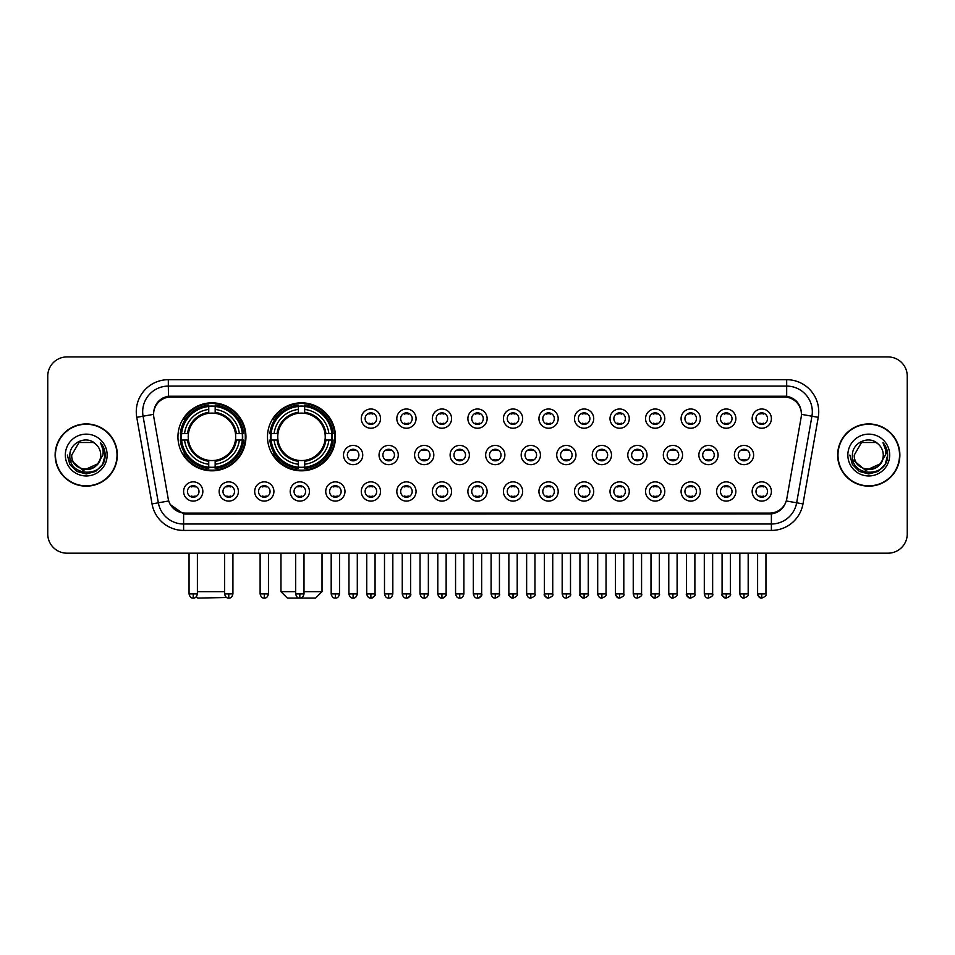 <?xml version="1.0" encoding="UTF-8"?>
<svg xmlns="http://www.w3.org/2000/svg" width="955" height="955" viewBox="0 0 955 955"><rect width="100%" height="100%" fill="white"/><g stroke="black" fill="none" stroke-linecap="round" stroke-linejoin="round"><path stroke-width="1.43" d="M267.496 436.829A33.998 33.998 0 0 0 301.494 470.827A33.998 33.998 0 0 0 335.492 436.829A33.998 33.998 0 0 0 301.494 402.843A33.998 33.998 0 0 0 267.496 436.829M177.952 436.829A33.998 33.998 0 0 0 211.95 470.827A33.998 33.998 0 0 0 245.948 436.829A33.998 33.998 0 0 0 211.95 402.843A33.998 33.998 0 0 0 177.952 436.829M238.38 491.479A9.622 9.622 0 0 1 228.758 501.1A9.622 9.622 0 0 1 219.137 491.479A9.622 9.622 0 0 1 228.758 481.857A9.622 9.622 0 0 1 238.38 491.479M222.981 491.479A5.778 5.778 0 0 0 228.758 497.257A5.778 5.778 0 0 0 234.536 491.479A5.778 5.778 0 0 0 228.758 485.713A5.778 5.778 0 0 0 222.981 491.479M273.918 491.479A9.622 9.622 0 0 1 264.296 501.1A9.622 9.622 0 0 1 254.675 491.479A9.622 9.622 0 0 1 264.296 481.857A9.622 9.622 0 0 1 273.918 491.479M258.519 491.479A5.778 5.778 0 0 0 264.296 497.257A5.778 5.778 0 0 0 270.062 491.479A5.778 5.778 0 0 0 264.296 485.713A5.778 5.778 0 0 0 258.519 491.479M309.444 491.479A9.622 9.622 0 0 1 299.822 501.1A9.622 9.622 0 0 1 290.201 491.479A9.622 9.622 0 0 1 299.822 481.857A9.622 9.622 0 0 1 309.444 491.479M294.056 491.479A5.778 5.778 0 0 0 299.822 497.257A5.778 5.778 0 0 0 305.6 491.479A5.778 5.778 0 0 0 299.822 485.713A5.778 5.778 0 0 0 294.056 491.479M344.982 491.479A9.622 9.622 0 0 1 335.36 501.1A9.622 9.622 0 0 1 325.739 491.479A9.622 9.622 0 0 1 335.36 481.857A9.622 9.622 0 0 1 344.982 491.479M329.594 491.479A5.778 5.778 0 0 0 335.36 497.257A5.778 5.778 0 0 0 341.138 491.479A5.778 5.778 0 0 0 335.36 485.713A5.778 5.778 0 0 0 329.594 491.479M380.52 491.479A9.622 9.622 0 0 1 370.898 501.1A9.622 9.622 0 0 1 361.276 491.479A9.622 9.622 0 0 1 370.898 481.857A9.622 9.622 0 0 1 380.52 491.479M365.12 491.479A5.778 5.778 0 0 0 370.898 497.257A5.778 5.778 0 0 0 376.664 491.479A5.778 5.778 0 0 0 370.898 485.713A5.778 5.778 0 0 0 365.12 491.479M416.058 491.479A9.622 9.622 0 0 1 406.436 501.1A9.622 9.622 0 0 1 396.814 491.479A9.622 9.622 0 0 1 406.436 481.857A9.622 9.622 0 0 1 416.058 491.479M400.658 491.479A5.778 5.778 0 0 0 406.436 497.257A5.778 5.778 0 0 0 412.202 491.479A5.778 5.778 0 0 0 406.436 485.713A5.778 5.778 0 0 0 400.658 491.479M451.584 491.479A9.622 9.622 0 0 1 441.962 501.1A9.622 9.622 0 0 1 432.34 491.479A9.622 9.622 0 0 1 441.962 481.857A9.622 9.622 0 0 1 451.584 491.479M436.196 491.479A5.778 5.778 0 0 0 441.962 497.257A5.778 5.778 0 0 0 447.74 491.479A5.778 5.778 0 0 0 441.962 485.713A5.778 5.778 0 0 0 436.196 491.479M487.122 491.479A9.622 9.622 0 0 1 477.5 501.1A9.622 9.622 0 0 1 467.878 491.479A9.622 9.622 0 0 1 477.5 481.857A9.622 9.622 0 0 1 487.122 491.479M471.722 491.479A5.778 5.778 0 0 0 477.5 497.257A5.778 5.778 0 0 0 483.278 491.479A5.778 5.778 0 0 0 477.5 485.713A5.778 5.778 0 0 0 471.722 491.479M522.66 491.479A9.622 9.622 0 0 1 513.038 501.1A9.622 9.622 0 0 1 503.416 491.479A9.622 9.622 0 0 1 513.038 481.857A9.622 9.622 0 0 1 522.66 491.479M507.26 491.479A5.778 5.778 0 0 0 513.038 497.257A5.778 5.778 0 0 0 518.804 491.479A5.778 5.778 0 0 0 513.038 485.713A5.778 5.778 0 0 0 507.26 491.479M558.186 491.479A9.622 9.622 0 0 1 548.564 501.1A9.622 9.622 0 0 1 538.942 491.479A9.622 9.622 0 0 1 548.564 481.857A9.622 9.622 0 0 1 558.186 491.479M542.798 491.479A5.778 5.778 0 0 0 548.564 497.257A5.778 5.778 0 0 0 554.342 491.479A5.778 5.778 0 0 0 548.564 485.713A5.778 5.778 0 0 0 542.798 491.479M593.724 491.479A9.622 9.622 0 0 1 584.102 501.1A9.622 9.622 0 0 1 574.48 491.479A9.622 9.622 0 0 1 584.102 481.857A9.622 9.622 0 0 1 593.724 491.479M578.336 491.479A5.778 5.778 0 0 0 584.102 497.257A5.778 5.778 0 0 0 589.88 491.479A5.778 5.778 0 0 0 584.102 485.713A5.778 5.778 0 0 0 578.336 491.479M629.261 491.479A9.622 9.622 0 0 1 619.64 501.1A9.622 9.622 0 0 1 610.018 491.479A9.622 9.622 0 0 1 619.64 481.857A9.622 9.622 0 0 1 629.261 491.479M613.862 491.479A5.778 5.778 0 0 0 619.64 497.257A5.778 5.778 0 0 0 625.406 491.479A5.778 5.778 0 0 0 619.64 485.713A5.778 5.778 0 0 0 613.862 491.479M664.799 491.479A9.622 9.622 0 0 1 655.178 501.1A9.622 9.622 0 0 1 645.556 491.479A9.622 9.622 0 0 1 655.178 481.857A9.622 9.622 0 0 1 664.799 491.479M649.4 491.479A5.778 5.778 0 0 0 655.178 497.257A5.778 5.778 0 0 0 660.944 491.479A5.778 5.778 0 0 0 655.178 485.713A5.778 5.778 0 0 0 649.4 491.479M700.325 491.479A9.622 9.622 0 0 1 690.704 501.1A9.622 9.622 0 0 1 681.082 491.479A9.622 9.622 0 0 1 690.704 481.857A9.622 9.622 0 0 1 700.325 491.479M684.938 491.479A5.778 5.778 0 0 0 690.704 497.257A5.778 5.778 0 0 0 696.482 491.479A5.778 5.778 0 0 0 690.704 485.713A5.778 5.778 0 0 0 684.938 491.479M735.863 491.479A9.622 9.622 0 0 1 726.242 501.1A9.622 9.622 0 0 1 716.62 491.479A9.622 9.622 0 0 1 726.242 481.857A9.622 9.622 0 0 1 735.863 491.479M720.464 491.479A5.778 5.778 0 0 0 726.242 497.257A5.778 5.778 0 0 0 732.019 491.479A5.778 5.778 0 0 0 726.242 485.713A5.778 5.778 0 0 0 720.464 491.479M771.401 491.479A9.622 9.622 0 0 1 761.78 501.1A9.622 9.622 0 0 1 752.158 491.479A9.622 9.622 0 0 1 761.78 481.857A9.622 9.622 0 0 1 771.401 491.479M756.002 491.479A5.778 5.778 0 0 0 761.78 497.257A5.778 5.778 0 0 0 767.545 491.479A5.778 5.778 0 0 0 761.78 485.713A5.778 5.778 0 0 0 756.002 491.479M202.842 491.479A9.622 9.622 0 0 1 193.22 501.1A9.622 9.622 0 0 1 183.599 491.479A9.622 9.622 0 0 1 193.22 481.857A9.622 9.622 0 0 1 202.842 491.479M187.455 491.479A5.778 5.778 0 0 0 193.22 497.257A5.778 5.778 0 0 0 198.998 491.479A5.778 5.778 0 0 0 193.22 485.713A5.778 5.778 0 0 0 187.455 491.479M362.745 455.046A9.622 9.622 0 0 1 353.123 464.667A9.622 9.622 0 0 1 343.514 455.046A9.622 9.622 0 0 1 353.123 445.424A9.622 9.622 0 0 1 362.745 455.046M347.357 455.046A5.778 5.778 0 0 0 353.123 460.823A5.778 5.778 0 0 0 358.901 455.046A5.778 5.778 0 0 0 353.123 449.28A5.778 5.778 0 0 0 347.357 455.046M398.283 455.046A9.622 9.622 0 0 1 388.661 464.667A9.622 9.622 0 0 1 379.04 455.046A9.622 9.622 0 0 1 388.661 445.424A9.622 9.622 0 0 1 398.283 455.046M382.895 455.046A5.778 5.778 0 0 0 388.661 460.823A5.778 5.778 0 0 0 394.439 455.046A5.778 5.778 0 0 0 388.661 449.28A5.778 5.778 0 0 0 382.895 455.046M433.821 455.046A9.622 9.622 0 0 1 424.199 464.667A9.622 9.622 0 0 1 414.577 455.046A9.622 9.622 0 0 1 424.199 445.424A9.622 9.622 0 0 1 433.821 455.046M418.421 455.046A5.778 5.778 0 0 0 424.199 460.823A5.778 5.778 0 0 0 429.977 455.046A5.778 5.778 0 0 0 424.199 449.28A5.778 5.778 0 0 0 418.421 455.046M469.359 455.046A9.622 9.622 0 0 1 459.737 464.667A9.622 9.622 0 0 1 450.115 455.046A9.622 9.622 0 0 1 459.737 445.424A9.622 9.622 0 0 1 469.359 455.046M453.959 455.046A5.778 5.778 0 0 0 459.737 460.823A5.778 5.778 0 0 0 465.503 455.046A5.778 5.778 0 0 0 459.737 449.28A5.778 5.778 0 0 0 453.959 455.046M504.885 455.046A9.622 9.622 0 0 1 495.263 464.667A9.622 9.622 0 0 1 485.641 455.046A9.622 9.622 0 0 1 495.263 445.424A9.622 9.622 0 0 1 504.885 455.046M489.497 455.046A5.778 5.778 0 0 0 495.263 460.823A5.778 5.778 0 0 0 501.041 455.046A5.778 5.778 0 0 0 495.263 449.28A5.778 5.778 0 0 0 489.497 455.046M540.423 455.046A9.622 9.622 0 0 1 530.801 464.667A9.622 9.622 0 0 1 521.179 455.046A9.622 9.622 0 0 1 530.801 445.424A9.622 9.622 0 0 1 540.423 455.046M525.023 455.046A5.778 5.778 0 0 0 530.801 460.823A5.778 5.778 0 0 0 536.579 455.046A5.778 5.778 0 0 0 530.801 449.28A5.778 5.778 0 0 0 525.023 455.046M575.961 455.046A9.622 9.622 0 0 1 566.339 464.667A9.622 9.622 0 0 1 556.717 455.046A9.622 9.622 0 0 1 566.339 445.424A9.622 9.622 0 0 1 575.961 455.046M560.561 455.046A5.778 5.778 0 0 0 566.339 460.823A5.778 5.778 0 0 0 572.105 455.046A5.778 5.778 0 0 0 566.339 449.28A5.778 5.778 0 0 0 560.561 455.046M611.487 455.046A9.622 9.622 0 0 1 601.877 464.667A9.622 9.622 0 0 1 592.255 455.046A9.622 9.622 0 0 1 601.877 445.424A9.622 9.622 0 0 1 611.487 455.046M596.099 455.046A5.778 5.778 0 0 0 601.877 460.823A5.778 5.778 0 0 0 607.643 455.046A5.778 5.778 0 0 0 601.877 449.28A5.778 5.778 0 0 0 596.099 455.046M647.024 455.046A9.622 9.622 0 0 1 637.403 464.667A9.622 9.622 0 0 1 627.781 455.046A9.622 9.622 0 0 1 637.403 445.424A9.622 9.622 0 0 1 647.024 455.046M631.637 455.046A5.778 5.778 0 0 0 637.403 460.823A5.778 5.778 0 0 0 643.181 455.046A5.778 5.778 0 0 0 637.403 449.28A5.778 5.778 0 0 0 631.637 455.046M682.562 455.046A9.622 9.622 0 0 1 672.941 464.667A9.622 9.622 0 0 1 663.319 455.046A9.622 9.622 0 0 1 672.941 445.424A9.622 9.622 0 0 1 682.562 455.046M667.163 455.046A5.778 5.778 0 0 0 672.941 460.823A5.778 5.778 0 0 0 678.718 455.046A5.778 5.778 0 0 0 672.941 449.28A5.778 5.778 0 0 0 667.163 455.046M718.1 455.046A9.622 9.622 0 0 1 708.479 464.667A9.622 9.622 0 0 1 698.857 455.046A9.622 9.622 0 0 1 708.479 445.424A9.622 9.622 0 0 1 718.1 455.046M702.701 455.046A5.778 5.778 0 0 0 708.479 460.823A5.778 5.778 0 0 0 714.245 455.046A5.778 5.778 0 0 0 708.479 449.28A5.778 5.778 0 0 0 702.701 455.046M753.626 455.046A9.622 9.622 0 0 1 744.005 464.667A9.622 9.622 0 0 1 734.383 455.046A9.622 9.622 0 0 1 744.005 445.424A9.622 9.622 0 0 1 753.626 455.046M738.239 455.046A5.778 5.778 0 0 0 744.005 460.823A5.778 5.778 0 0 0 749.782 455.046A5.778 5.778 0 0 0 744.005 449.28A5.778 5.778 0 0 0 738.239 455.046M380.52 418.612A9.622 9.622 0 0 1 370.898 428.234A9.622 9.622 0 0 1 361.276 418.612A9.622 9.622 0 0 1 370.898 408.991A9.622 9.622 0 0 1 380.52 418.612M365.12 418.612A5.778 5.778 0 0 0 370.898 424.39A5.778 5.778 0 0 0 376.664 418.612A5.778 5.778 0 0 0 370.898 412.846A5.778 5.778 0 0 0 365.12 418.612M416.058 418.612A9.622 9.622 0 0 1 406.436 428.234A9.622 9.622 0 0 1 396.814 418.612A9.622 9.622 0 0 1 406.436 408.991A9.622 9.622 0 0 1 416.058 418.612M400.658 418.612A5.778 5.778 0 0 0 406.436 424.39A5.778 5.778 0 0 0 412.202 418.612A5.778 5.778 0 0 0 406.436 412.846A5.778 5.778 0 0 0 400.658 418.612M451.584 418.612A9.622 9.622 0 0 1 441.962 428.234A9.622 9.622 0 0 1 432.34 418.612A9.622 9.622 0 0 1 441.962 408.991A9.622 9.622 0 0 1 451.584 418.612M436.196 418.612A5.778 5.778 0 0 0 441.962 424.39A5.778 5.778 0 0 0 447.74 418.612A5.778 5.778 0 0 0 441.962 412.846A5.778 5.778 0 0 0 436.196 418.612M487.122 418.612A9.622 9.622 0 0 1 477.5 428.234A9.622 9.622 0 0 1 467.878 418.612A9.622 9.622 0 0 1 477.5 408.991A9.622 9.622 0 0 1 487.122 418.612M471.722 418.612A5.778 5.778 0 0 0 477.5 424.39A5.778 5.778 0 0 0 483.278 418.612A5.778 5.778 0 0 0 477.5 412.846A5.778 5.778 0 0 0 471.722 418.612M522.66 418.612A9.622 9.622 0 0 1 513.038 428.234A9.622 9.622 0 0 1 503.416 418.612A9.622 9.622 0 0 1 513.038 408.991A9.622 9.622 0 0 1 522.66 418.612M507.26 418.612A5.778 5.778 0 0 0 513.038 424.39A5.778 5.778 0 0 0 518.804 418.612A5.778 5.778 0 0 0 513.038 412.846A5.778 5.778 0 0 0 507.26 418.612M558.186 418.612A9.622 9.622 0 0 1 548.564 428.234A9.622 9.622 0 0 1 538.942 418.612A9.622 9.622 0 0 1 548.564 408.991A9.622 9.622 0 0 1 558.186 418.612M542.798 418.612A5.778 5.778 0 0 0 548.564 424.39A5.778 5.778 0 0 0 554.342 418.612A5.778 5.778 0 0 0 548.564 412.846A5.778 5.778 0 0 0 542.798 418.612M593.724 418.612A9.622 9.622 0 0 1 584.102 428.234A9.622 9.622 0 0 1 574.48 418.612A9.622 9.622 0 0 1 584.102 408.991A9.622 9.622 0 0 1 593.724 418.612M578.336 418.612A5.778 5.778 0 0 0 584.102 424.39A5.778 5.778 0 0 0 589.88 418.612A5.778 5.778 0 0 0 584.102 412.846A5.778 5.778 0 0 0 578.336 418.612M629.261 418.612A9.622 9.622 0 0 1 619.64 428.234A9.622 9.622 0 0 1 610.018 418.612A9.622 9.622 0 0 1 619.64 408.991A9.622 9.622 0 0 1 629.261 418.612M613.862 418.612A5.778 5.778 0 0 0 619.64 424.39A5.778 5.778 0 0 0 625.406 418.612A5.778 5.778 0 0 0 619.64 412.846A5.778 5.778 0 0 0 613.862 418.612M664.799 418.612A9.622 9.622 0 0 1 655.178 428.234A9.622 9.622 0 0 1 645.556 418.612A9.622 9.622 0 0 1 655.178 408.991A9.622 9.622 0 0 1 664.799 418.612M649.4 418.612A5.778 5.778 0 0 0 655.178 424.39A5.778 5.778 0 0 0 660.944 418.612A5.778 5.778 0 0 0 655.178 412.846A5.778 5.778 0 0 0 649.4 418.612M700.325 418.612A9.622 9.622 0 0 1 690.704 428.234A9.622 9.622 0 0 1 681.082 418.612A9.622 9.622 0 0 1 690.704 408.991A9.622 9.622 0 0 1 700.325 418.612M684.938 418.612A5.778 5.778 0 0 0 690.704 424.39A5.778 5.778 0 0 0 696.482 418.612A5.778 5.778 0 0 0 690.704 412.846A5.778 5.778 0 0 0 684.938 418.612M735.863 418.612A9.622 9.622 0 0 1 726.242 428.234A9.622 9.622 0 0 1 716.62 418.612A9.622 9.622 0 0 1 726.242 408.991A9.622 9.622 0 0 1 735.863 418.612M720.464 418.612A5.778 5.778 0 0 0 726.242 424.39A5.778 5.778 0 0 0 732.019 418.612A5.778 5.778 0 0 0 726.242 412.846A5.778 5.778 0 0 0 720.464 418.612M771.401 418.612A9.622 9.622 0 0 1 761.78 428.234A9.622 9.622 0 0 1 752.158 418.612A9.622 9.622 0 0 1 761.78 408.991A9.622 9.622 0 0 1 771.401 418.612M756.002 418.612A5.778 5.778 0 0 0 761.78 424.39A5.778 5.778 0 0 0 767.545 418.612A5.778 5.778 0 0 0 761.78 412.846A5.778 5.778 0 0 0 756.002 418.612M153.851 417.323A17.321 17.321 0 0 1 170.897 397.005L784.103 397.005A17.321 17.321 0 0 1 801.15 417.323L786.789 498.785A17.321 17.321 0 0 1 769.73 513.098L185.27 513.098A17.321 17.321 0 0 1 168.211 498.785L153.851 417.323M181.008 440.04A31.109 31.109 0 0 1 181.008 433.63M270.551 440.04A31.109 31.109 0 0 1 270.551 433.63M55.127 455.046A31.109 31.109 0 0 0 86.237 486.155A31.109 31.109 0 0 0 117.346 455.046A31.109 31.109 0 0 0 86.237 423.936A31.109 31.109 0 0 0 55.127 455.046M837.654 455.046A31.109 31.109 0 0 0 868.764 486.155A31.109 31.109 0 0 0 899.873 455.046A31.109 31.109 0 0 0 868.764 423.936A31.109 31.109 0 0 0 837.654 455.046M153.66 411.76L153.612 414.351L153.66 411.76C154.997 403.225 159.891 398.056 168.331 396.23L786.669 396.23C795.097 398.044 799.992 403.213 801.341 411.76L801.388 414.351M168.331 379.684L786.669 379.684A32.076 32.076 0 0 1 818.244 417.323L802.976 503.918A32.076 32.076 0 0 1 771.389 530.419L183.611 530.419A32.076 32.076 0 0 1 152.024 503.918L136.756 417.323A32.076 32.076 0 0 1 168.331 379.684L168.331 386.095L786.669 386.095A25.654 25.654 0 0 1 811.929 416.213L796.661 502.796A25.654 25.654 0 0 1 771.389 524.009L183.611 524.009A25.654 25.654 0 0 1 158.339 502.796L143.071 416.213A25.654 25.654 0 0 1 168.331 386.095L168.474 396.206M158.279 401.494L162.887 398.008M163.042 397.925L167.519 396.373M771.389 530.419L771.389 513.945C779.017 512.68 783.948 508.346 786.192 500.957C783.96 508.346 779.029 512.668 771.389 513.945L185.604 514.065L183.611 513.945L170.097 504.443M799.681 405.815L801.341 411.76M907.25 376.151A19.243 19.243 0 0 0 888.007 356.919L66.993 356.919A19.243 19.243 0 0 0 47.75 376.151L47.75 533.941A19.243 19.243 0 0 0 66.993 553.184L888.007 553.184A19.243 19.243 0 0 0 907.25 533.941L907.25 376.151L907.25 533.941M786.263 500.969L796.661 502.796L811.929 416.213L818.244 417.323M47.75 376.151L47.75 533.941M888.007 356.919L66.993 356.919M66.993 553.184L888.007 553.184M117.023 455.046A30.787 30.787 0 0 0 86.237 424.259A30.787 30.787 0 0 0 55.45 455.046A30.787 30.787 0 0 0 86.237 485.844A30.787 30.787 0 0 0 117.023 455.046M98.269 463.593L83.145 470.445L70.324 459.749M100.729 455.046C101.624 473.752 70.849 473.752 71.744 455.046L78.99 442.499L93.483 442.499L95.727 444.099C86.833 434.776 69.703 442.452 69.87 455.046C68.235 477.428 104.525 478.013 105.11 456.132L105.146 455.046C105.086 450.294 103.51 446.116 100.394 442.523C102.758 446.403 103.594 450.581 102.889 455.046L97.338 464.369A14.492 14.492 0 0 0 100.729 455.046C101.624 473.752 70.849 473.752 71.744 455.046L78.99 442.499L93.483 442.499L95.727 444.099L93.483 442.499L78.99 442.499L71.744 455.046C70.849 473.752 101.624 473.752 100.729 455.046A14.492 14.492 0 0 0 95.727 444.099M97.338 464.369C89.651 474.766 70.98 468.117 71.744 455.046M65.322 455.046A20.915 20.915 0 0 0 86.237 475.96A20.915 20.915 0 0 0 107.151 455.046A20.915 20.915 0 0 0 86.237 434.143A20.915 20.915 0 0 0 65.322 455.046M100.394 442.523L105.134 455.595L104.25 449.327L105.134 455.595L104.25 449.327L105.134 455.595L100.538 442.678L105.134 455.595L100.538 442.678L105.146 455.046L102.603 464.5L95.691 471.424L86.237 473.955L76.782 471.424L69.858 464.5L67.328 455.046M100.538 442.678L105.134 455.607M899.55 455.046A30.787 30.787 0 0 0 868.764 424.259A30.787 30.787 0 0 0 837.977 455.046A30.787 30.787 0 0 0 868.764 485.844A30.787 30.787 0 0 0 899.55 455.046M880.797 463.593L865.672 470.445L852.851 459.749M883.256 455.046C884.151 473.752 853.376 473.752 854.271 455.046L861.517 442.499L876.01 442.499L878.266 444.099C869.36 434.776 852.242 442.452 852.397 455.046C850.774 477.428 887.052 478.013 887.637 456.132L887.673 455.046C887.613 450.294 886.037 446.116 882.921 442.523C885.285 446.403 886.121 450.581 885.428 455.046L879.877 464.369A14.492 14.492 0 0 0 883.256 455.046C884.151 473.752 853.376 473.752 854.271 455.046L861.517 442.499L876.01 442.499L878.266 444.099L876.01 442.499L861.517 442.499L854.271 455.046C853.376 473.752 884.151 473.752 883.256 455.046A14.492 14.492 0 0 0 878.266 444.099M879.877 464.369C872.178 474.766 853.519 468.117 854.271 455.046M847.849 455.046A20.915 20.915 0 0 0 868.764 475.96A20.915 20.915 0 0 0 889.678 455.046A20.915 20.915 0 0 0 868.764 434.143A20.915 20.915 0 0 0 847.849 455.046M882.921 442.523L887.661 455.595L886.777 449.327L887.661 455.595L886.777 449.327L887.661 455.595L883.065 442.678L887.661 455.595L883.065 442.678L887.673 455.046L885.142 464.5L878.218 471.424L868.764 473.955L859.309 471.424L852.397 464.5L849.855 455.046M883.065 442.678L887.661 455.607M226.645 597.508L197.84 598.081L196.384 596.636M197.399 591.67L224.592 591.67M215.162 467.198L215.162 468.487A31.813 31.813 0 0 0 243.609 440.04L242.319 440.04A30.536 30.536 0 0 1 215.162 467.198L215.162 464.226A27.576 27.576 0 0 0 239.347 440.04L235.467 440.04A23.732 23.732 0 0 0 215.162 413.324L215.162 406.472A30.536 30.536 0 0 1 242.319 433.63L243.609 433.63A31.813 31.813 0 0 0 215.162 405.183L215.162 406.472M181.593 440.04L180.304 440.04A31.813 31.813 0 0 0 208.751 468.487L208.751 467.198A30.536 30.536 0 0 1 181.593 440.04L184.554 440.04A27.576 27.576 0 0 0 208.751 464.226L208.751 460.346A23.732 23.732 0 0 0 235.467 440.04L236.41 440.04A24.675 24.675 0 0 1 215.162 461.301L215.162 464.226M208.751 406.472L208.751 405.183A31.813 31.813 0 0 0 180.304 433.63L181.593 433.63A30.536 30.536 0 0 1 208.751 406.472L208.751 409.444A27.576 27.576 0 0 0 184.554 433.63L188.433 433.63A23.732 23.732 0 0 0 208.751 460.346L208.751 461.301A24.675 24.675 0 0 1 187.49 440.04L184.554 440.04M181.653 440.04A30.465 30.465 0 0 1 181.653 433.63M215.162 406.532A30.465 30.465 0 0 0 208.751 406.532M242.248 433.63A30.465 30.465 0 0 1 242.248 440.04M242.319 433.63L239.347 433.63A27.576 27.576 0 0 0 215.162 409.444M239.347 440.04L242.319 440.04M208.751 464.226L208.751 467.198M235.467 433.63L239.347 433.63M235.467 440.04A23.732 23.732 0 0 1 215.162 460.346L215.162 461.301M208.751 460.346A23.732 23.732 0 0 1 188.433 440.04L187.49 440.04M215.162 467.126A30.465 30.465 0 0 1 208.751 467.126M184.554 433.63L181.593 433.63M208.751 413.276L208.751 409.444M215.162 413.324A23.732 23.732 0 0 0 188.433 433.63L187.49 433.63A24.675 24.675 0 0 1 208.751 412.369M215.162 413.276L215.162 412.369A24.675 24.675 0 0 1 236.41 433.63M185.27 419.52L183.444 419.52A33.353 33.353 0 0 1 245.304 436.829A33.353 33.353 0 0 1 183.444 454.15L185.27 454.15M304 591.67L322.026 591.67L315.604 598.081L287.383 598.081L280.973 591.67L295.656 591.67M304.705 467.198L304.705 468.487A31.813 31.813 0 0 0 333.152 440.04L331.863 440.04A30.536 30.536 0 0 1 304.705 467.198L304.705 464.226A27.576 27.576 0 0 0 328.89 440.04L325.01 440.04A23.732 23.732 0 0 0 304.705 413.324L304.705 406.472A30.536 30.536 0 0 1 331.863 433.63L333.152 433.63A31.813 31.813 0 0 0 304.705 405.183L304.705 406.472M271.136 440.04L269.847 440.04A31.813 31.813 0 0 0 298.282 468.487L298.282 467.198A30.536 30.536 0 0 1 271.136 440.04L274.097 440.04A27.576 27.576 0 0 0 298.282 464.226L298.282 460.346A23.732 23.732 0 0 0 325.01 440.04L325.953 440.04A24.675 24.675 0 0 1 304.705 461.301L304.705 464.226M298.282 406.472L298.282 405.183A31.813 31.813 0 0 0 269.847 433.63L271.136 433.63A30.536 30.536 0 0 1 298.282 406.472L298.282 409.444A27.576 27.576 0 0 0 274.097 433.63L277.977 433.63A23.732 23.732 0 0 0 298.282 460.346L298.282 461.301A24.675 24.675 0 0 1 277.034 440.04L274.097 440.04M271.196 440.04A30.465 30.465 0 0 1 271.196 433.63M304.705 406.532A30.465 30.465 0 0 0 298.282 406.532M331.791 433.63A30.465 30.465 0 0 1 331.791 440.04M331.863 433.63L328.89 433.63A27.576 27.576 0 0 0 304.705 409.444M328.89 440.04L331.863 440.04M298.282 464.226L298.282 467.198M325.01 433.63L328.89 433.63M325.01 440.04A23.732 23.732 0 0 1 304.705 460.346L304.705 461.301M298.282 460.346A23.732 23.732 0 0 1 277.977 440.04L277.034 440.04M304.705 467.126A30.465 30.465 0 0 1 298.282 467.126M274.097 433.63L271.136 433.63M298.282 413.276L298.282 409.444M304.705 413.324A23.732 23.732 0 0 0 277.977 433.63L277.034 433.63A24.675 24.675 0 0 1 298.282 412.369M304.705 413.276L304.705 412.369A24.675 24.675 0 0 1 325.953 433.63M274.813 419.52L272.987 419.52A33.353 33.353 0 0 1 334.847 436.829A33.353 33.353 0 0 1 272.987 454.15L274.813 454.15M368.976 424.056L368.976 423.149A4.918 4.918 0 0 0 372.82 423.149L372.82 424.056M372.82 413.181L372.82 414.088A4.918 4.918 0 0 0 368.976 414.088L368.976 413.181M404.502 424.056L404.502 423.149A4.918 4.918 0 0 0 408.358 423.149L408.358 424.056M408.358 413.181L408.358 414.088A4.918 4.918 0 0 0 404.502 414.088L404.502 413.181M440.04 424.056L440.04 423.149A4.918 4.918 0 0 0 443.884 423.149L443.884 424.056M443.884 413.181L443.884 414.088A4.918 4.918 0 0 0 440.04 414.088L440.04 413.181M475.578 424.056L475.578 423.149A4.918 4.918 0 0 0 479.422 423.149L479.422 424.056M479.422 413.181L479.422 414.088A4.918 4.918 0 0 0 475.578 414.088L475.578 413.181M511.116 424.056L511.116 423.149A4.918 4.918 0 0 0 514.96 423.149L514.96 424.056M514.96 413.181L514.96 414.088A4.918 4.918 0 0 0 511.116 414.088L511.116 413.181M546.642 424.056L546.642 423.149A4.918 4.918 0 0 0 550.498 423.149L550.498 424.056M550.498 413.181L550.498 414.088A4.918 4.918 0 0 0 546.642 414.088L546.642 413.181M582.18 424.056L582.18 423.149A4.918 4.918 0 0 0 586.024 423.149L586.024 424.056M586.024 413.181L586.024 414.088A4.918 4.918 0 0 0 582.18 414.088L582.18 413.181M617.718 424.056L617.718 423.149A4.918 4.918 0 0 0 621.562 423.149L621.562 424.056M621.562 413.181L621.562 414.088A4.918 4.918 0 0 0 617.718 414.088L617.718 413.181M653.244 424.056L653.244 423.149A4.918 4.918 0 0 0 657.1 423.149L657.1 424.056M657.1 413.181L657.1 414.088A4.918 4.918 0 0 0 653.244 414.088L653.244 413.181M688.782 424.056L688.782 423.149A4.918 4.918 0 0 0 692.626 423.149L692.626 424.056M692.626 413.181L692.626 414.088A4.918 4.918 0 0 0 688.782 414.088L688.782 413.181M724.32 424.056L724.32 423.149A4.918 4.918 0 0 0 728.164 423.149L728.164 424.056M728.164 413.181L728.164 414.088A4.918 4.918 0 0 0 724.32 414.088L724.32 413.181M759.858 424.056L759.858 423.149A4.918 4.918 0 0 0 763.702 423.149L763.702 424.056M763.702 413.181L763.702 414.088A4.918 4.918 0 0 0 759.858 414.088L759.858 413.181M351.201 460.489L351.201 459.582A4.918 4.918 0 0 0 355.057 459.582L355.057 460.489M355.057 449.602L355.057 450.521A4.918 4.918 0 0 0 351.201 450.521L351.201 449.602M386.739 460.489L386.739 459.582A4.918 4.918 0 0 0 390.583 459.582L390.583 460.489M390.583 449.602L390.583 450.521A4.918 4.918 0 0 0 386.739 450.521L386.739 449.602M422.277 460.489L422.277 459.582A4.918 4.918 0 0 0 426.121 459.582L426.121 460.489M426.121 449.602L426.121 450.521A4.918 4.918 0 0 0 422.277 450.521L422.277 449.602M457.803 460.489L457.803 459.582A4.918 4.918 0 0 0 461.659 459.582L461.659 460.489M461.659 449.602L461.659 450.521A4.918 4.918 0 0 0 457.803 450.521L457.803 449.602M493.341 460.489L493.341 459.582A4.918 4.918 0 0 0 497.197 459.582L497.197 460.489M497.197 449.602L497.197 450.521A4.918 4.918 0 0 0 493.341 450.521L493.341 449.602M528.879 460.489L528.879 459.582A4.918 4.918 0 0 0 532.723 459.582L532.723 460.489M532.723 449.602L532.723 450.521A4.918 4.918 0 0 0 528.879 450.521L528.879 449.602M564.417 460.489L564.417 459.582A4.918 4.918 0 0 0 568.261 459.582L568.261 460.489M568.261 449.602L568.261 450.521A4.918 4.918 0 0 0 564.417 450.521L564.417 449.602M599.943 460.489L599.943 459.582A4.918 4.918 0 0 0 603.799 459.582L603.799 460.489M603.799 449.602L603.799 450.521A4.918 4.918 0 0 0 599.943 450.521L599.943 449.602M635.481 460.489L635.481 459.582A4.918 4.918 0 0 0 639.325 459.582L639.325 460.489M639.325 449.602L639.325 450.521A4.918 4.918 0 0 0 635.481 450.521L635.481 449.602M671.019 460.489L671.019 459.582A4.918 4.918 0 0 0 674.863 459.582L674.863 460.489M674.863 449.602L674.863 450.521A4.918 4.918 0 0 0 671.019 450.521L671.019 449.602M706.545 460.489L706.545 459.582A4.918 4.918 0 0 0 710.401 459.582L710.401 460.489M710.401 449.602L710.401 450.521A4.918 4.918 0 0 0 706.545 450.521L706.545 449.602M742.083 460.489L742.083 459.582A4.918 4.918 0 0 0 745.939 459.582L745.939 460.489M745.939 449.602L745.939 450.521A4.918 4.918 0 0 0 742.083 450.521L742.083 449.602M191.298 496.922L191.298 496.015A4.918 4.918 0 0 0 195.142 496.015L195.142 496.922M195.142 486.035L195.142 486.955A4.918 4.918 0 0 0 191.298 486.955L191.298 486.035M226.836 496.922L226.836 496.015A4.918 4.918 0 0 0 230.68 496.015L230.68 496.922M230.68 486.035L230.68 486.955A4.918 4.918 0 0 0 226.836 486.955L226.836 486.035M262.374 496.922L262.374 496.015A4.918 4.918 0 0 0 266.218 496.015L266.218 496.922M266.218 486.035L266.218 486.955A4.918 4.918 0 0 0 262.374 486.955L262.374 486.035M297.9 496.922L297.9 496.015A4.918 4.918 0 0 0 301.756 496.015L301.756 496.922M301.756 486.035L301.756 486.955A4.918 4.918 0 0 0 297.9 486.955L297.9 486.035M333.438 496.922L333.438 496.015A4.918 4.918 0 0 0 337.282 496.015L337.282 496.922M337.282 486.035L337.282 486.955A4.918 4.918 0 0 0 333.438 486.955L333.438 486.035M368.976 496.922L368.976 496.015A4.918 4.918 0 0 0 372.82 496.015L372.82 496.922M372.82 486.035L372.82 486.955A4.918 4.918 0 0 0 368.976 486.955L368.976 486.035M404.502 496.922L404.502 496.015A4.918 4.918 0 0 0 408.358 496.015L408.358 496.922M408.358 486.035L408.358 486.955A4.918 4.918 0 0 0 404.502 486.955L404.502 486.035M440.04 496.922L440.04 496.015A4.918 4.918 0 0 0 443.884 496.015L443.884 496.922M443.884 486.035L443.884 486.955A4.918 4.918 0 0 0 440.04 486.955L440.04 486.035M475.578 496.922L475.578 496.015A4.918 4.918 0 0 0 479.422 496.015L479.422 496.922M479.422 486.035L479.422 486.955A4.918 4.918 0 0 0 475.578 486.955L475.578 486.035M511.116 496.922L511.116 496.015A4.918 4.918 0 0 0 514.96 496.015L514.96 496.922M514.96 486.035L514.96 486.955A4.918 4.918 0 0 0 511.116 486.955L511.116 486.035M546.642 496.922L546.642 496.015A4.918 4.918 0 0 0 550.498 496.015L550.498 496.922M550.498 486.035L550.498 486.955A4.918 4.918 0 0 0 546.642 486.955L546.642 486.035M582.18 496.922L582.18 496.015A4.918 4.918 0 0 0 586.024 496.015L586.024 496.922M586.024 486.035L586.024 486.955A4.918 4.918 0 0 0 582.18 486.955L582.18 486.035M617.718 496.922L617.718 496.015A4.918 4.918 0 0 0 621.562 496.015L621.562 496.922M621.562 486.035L621.562 486.955A4.918 4.918 0 0 0 617.718 486.955L617.718 486.035M653.244 496.922L653.244 496.015A4.918 4.918 0 0 0 657.1 496.015L657.1 496.922M657.1 486.035L657.1 486.955A4.918 4.918 0 0 0 653.244 486.955L653.244 486.035M688.782 496.922L688.782 496.015A4.918 4.918 0 0 0 692.626 496.015L692.626 496.922M692.626 486.035L692.626 486.955A4.918 4.918 0 0 0 688.782 486.955L688.782 486.035M724.32 496.922L724.32 496.015A4.918 4.918 0 0 0 728.164 496.015L728.164 496.922M728.164 486.035L728.164 486.955A4.918 4.918 0 0 0 724.32 486.955L724.32 486.035M759.858 496.922L759.858 496.015A4.918 4.918 0 0 0 763.702 496.015L763.702 496.922M763.702 486.035L763.702 486.955A4.918 4.918 0 0 0 759.858 486.955L759.858 486.035M786.669 379.684L786.669 396.23M136.756 417.323L143.071 416.213A25.654 25.654 0 0 1 142.677 411.76M143.071 416.213L153.588 414.351M183.611 530.419L183.611 513.945M152.024 503.918L168.737 500.969M801.412 414.351L811.929 416.213M796.661 502.796L802.976 503.918M208.751 467.425A30.751 30.751 0 0 0 215.162 467.425M242.534 440.04A30.751 30.751 0 0 0 242.534 433.63M215.162 406.245A30.751 30.751 0 0 0 208.751 406.245M298.282 467.425A30.751 30.751 0 0 0 304.705 467.425M332.077 440.04A30.751 30.751 0 0 0 332.077 433.63M304.705 406.245A30.751 30.751 0 0 0 298.282 406.245M353.123 593.914L348.957 593.914C349.685 596.887 351.082 598.284 353.123 598.081L353.123 593.914L357.301 593.914L357.301 553.184M388.661 593.914L384.495 593.914C385.223 596.887 386.608 598.284 388.661 598.081L388.661 593.914L392.827 593.914L392.827 553.184M424.199 593.914L420.033 593.914C420.761 596.887 422.146 598.284 424.199 598.081L424.199 593.914L428.365 593.914L428.365 553.184M459.737 593.914L455.559 593.914C456.287 596.887 457.684 598.284 459.737 598.081L459.737 593.914L463.903 593.914L463.903 553.184M495.263 593.914L491.097 593.914C491.825 596.887 493.21 598.284 495.263 598.081L495.263 593.914L499.441 593.914L499.441 553.184M530.801 593.914L526.635 593.914C527.363 596.887 528.748 598.284 530.801 598.081L530.801 593.914L534.967 593.914L534.967 553.184M566.339 593.914L562.173 593.914C562.889 596.887 564.286 598.284 566.339 598.081L566.339 593.914L570.505 593.914L570.505 553.184M601.877 593.914L597.699 593.914C598.427 596.887 599.824 598.284 601.877 598.081L601.877 593.914L606.043 593.914L606.043 553.184M637.403 593.914L633.237 593.914C633.965 596.887 635.35 598.284 637.403 598.081L637.403 593.914L641.569 593.914L641.569 553.184M672.941 593.914L668.775 593.914C669.503 596.887 670.888 598.284 672.941 598.081L672.941 593.914L677.107 593.914L677.107 553.184M708.479 593.914L704.301 593.914C705.029 596.887 706.425 598.284 708.479 598.081L708.479 593.914L712.645 593.914L712.645 553.184M744.005 593.914L739.839 593.914C740.567 596.887 741.951 598.284 744.005 598.081L744.005 593.914L748.183 593.914L748.183 553.184M193.22 593.914L189.054 593.914C189.782 596.887 191.167 598.284 193.22 598.081L193.22 593.914L197.399 593.914L197.399 553.184M228.758 593.914L224.592 593.914C225.32 596.887 226.705 598.284 228.758 598.081L228.758 593.914L232.925 593.914L232.925 553.184M264.296 593.914L260.118 593.914C260.846 596.887 262.243 598.284 264.296 598.081L264.296 593.914L268.462 593.914L268.462 553.184M299.822 593.914L295.656 593.914C296.384 596.887 297.781 598.284 299.822 598.081L299.822 593.914L304 593.914L304 553.184M335.36 593.914L331.194 593.914C331.922 596.887 333.307 598.284 335.36 598.081L335.36 593.914L339.526 593.914L339.526 553.184M370.898 593.914L366.732 593.914C367.46 596.887 368.845 598.284 370.898 598.081L370.898 593.914L375.064 593.914C375.912 595.252 374.527 596.636 370.898 598.081C372.951 598.284 374.336 596.887 375.064 593.914L375.064 553.184M406.436 593.914L402.258 593.914C402.986 596.887 404.383 598.284 406.436 598.081L406.436 593.914L410.602 593.914C411.45 595.252 410.053 596.636 406.436 598.081C408.477 598.284 409.874 596.887 410.602 593.914L410.602 553.184M441.962 593.914L437.796 593.914C438.524 596.887 439.909 598.284 441.962 598.081L441.962 593.914L446.14 593.914C446.976 595.252 445.591 596.636 441.962 598.081C444.015 598.284 445.412 596.887 446.14 593.914L446.14 553.184M477.5 593.914L473.334 593.914L473.334 553.184L473.334 593.914C474.062 596.887 475.447 598.284 477.5 598.081L477.5 593.914L481.666 593.914C482.514 595.252 481.129 596.636 477.5 598.081C479.553 598.284 480.938 596.887 481.666 593.914L481.666 553.184M513.038 593.914L508.86 593.914C508.024 595.252 509.409 596.636 513.038 598.081L513.038 593.914L517.204 593.914L517.204 553.184M548.564 593.914L544.398 593.914C543.55 595.252 544.947 596.636 548.564 598.081L548.564 593.914L552.742 593.914L552.742 553.184M584.102 593.914L579.936 593.914C579.088 595.252 580.473 596.636 584.102 598.081L584.102 593.914L588.268 593.914L588.268 553.184M615.474 553.184L615.474 593.914C616.202 596.887 617.587 598.284 619.64 598.081L619.64 593.914L615.474 593.914L615.509 594.535M619.64 598.081C623.269 596.636 624.654 595.252 623.806 593.914L623.806 553.184L623.806 593.914L619.64 593.914M655.178 593.914L651 593.914C650.152 595.252 651.549 596.636 655.178 598.081L655.178 593.914L659.344 593.914L659.344 553.184M690.704 593.914L686.538 593.914C685.69 595.252 687.087 596.636 690.704 598.081L690.704 593.914L694.882 593.914L694.882 553.184M726.242 593.914L722.076 593.914C721.228 595.252 722.613 596.636 726.242 598.081L726.242 593.914L730.408 593.914L730.408 553.184M757.601 553.184L757.601 593.914C758.33 596.887 759.726 598.284 761.78 598.081L761.78 593.914L757.601 593.914L757.649 594.535M765.946 553.184L765.946 593.914L761.78 593.914M322.026 553.184L322.026 591.67M280.973 553.184L280.973 591.67M508.86 593.914L508.86 553.184L508.86 593.914C509.588 596.887 510.985 598.284 513.038 598.081C516.655 596.636 518.052 595.252 517.204 593.914M544.398 593.914L544.398 553.184L544.398 593.914C545.126 596.887 546.523 598.284 548.564 598.081C552.193 596.636 553.59 595.252 552.742 593.914M615.76 595.443L619.019 598.045M722.076 593.914L722.076 553.184L722.076 593.914C722.804 596.887 724.188 598.284 726.242 598.081C729.871 596.636 731.255 595.252 730.408 593.914M757.9 595.443L761.159 598.045M348.957 593.914L348.957 553.184M357.301 593.914C356.573 596.887 355.176 598.284 353.123 598.081M384.495 593.914L384.495 553.184M392.827 593.914C392.111 596.887 390.714 598.284 388.661 598.081M420.033 593.914L420.033 553.184M428.365 593.914C427.637 596.887 426.252 598.284 424.199 598.081M455.559 593.914L455.559 553.184M463.903 593.914C463.175 596.887 461.79 598.284 459.737 598.081M491.097 593.914L491.097 553.184M499.441 593.914C500.277 595.252 498.892 596.636 495.263 598.081M526.635 593.914L526.635 553.184M534.967 593.914C535.815 595.252 534.43 596.636 530.801 598.081M562.173 593.914L562.173 553.184M570.505 593.914C571.353 595.252 569.956 596.636 566.339 598.081M597.699 593.914L597.699 553.184M606.043 593.914C606.891 595.252 605.494 596.636 601.877 598.081M633.237 593.914L633.237 553.184M641.569 593.914C642.417 595.252 641.032 596.636 637.403 598.081M668.775 593.914L668.775 553.184M677.107 593.914C677.955 595.252 676.57 596.636 672.941 598.081M704.301 593.914L704.301 553.184M712.645 593.914C713.492 595.252 712.096 596.636 708.479 598.081M739.839 593.914L739.839 553.184M748.183 593.914C749.018 595.252 747.634 596.636 744.005 598.081M189.054 593.914L189.054 553.184M197.399 593.914C196.67 596.887 195.274 598.284 193.22 598.081M224.592 593.914L224.592 553.184M232.925 593.914C232.196 596.887 230.812 598.284 228.758 598.081M260.118 593.914L260.118 553.184M268.462 593.914C267.734 596.887 266.35 598.284 264.296 598.081M295.656 593.914L295.656 553.184M304 593.914C303.272 596.887 301.876 598.284 299.822 598.081M331.194 593.914L331.194 553.184M339.526 593.914C338.798 596.887 337.413 598.284 335.36 598.081M366.732 593.914L366.732 553.184M402.258 593.914L402.258 553.184M437.796 593.914L437.796 553.184M579.936 553.184L579.936 593.914C580.664 596.887 582.049 598.284 584.102 598.081C587.731 596.636 589.116 595.252 588.268 593.914M651 553.184L651 593.914C651.728 596.887 653.125 598.284 655.178 598.081C658.795 596.636 660.192 595.252 659.344 593.914M686.538 553.184L686.538 593.914C687.266 596.887 688.651 598.284 690.704 598.081C694.333 596.636 695.717 595.252 694.882 593.914M765.946 593.914C766.793 595.252 765.397 596.636 761.78 598.081"/></g></svg>
